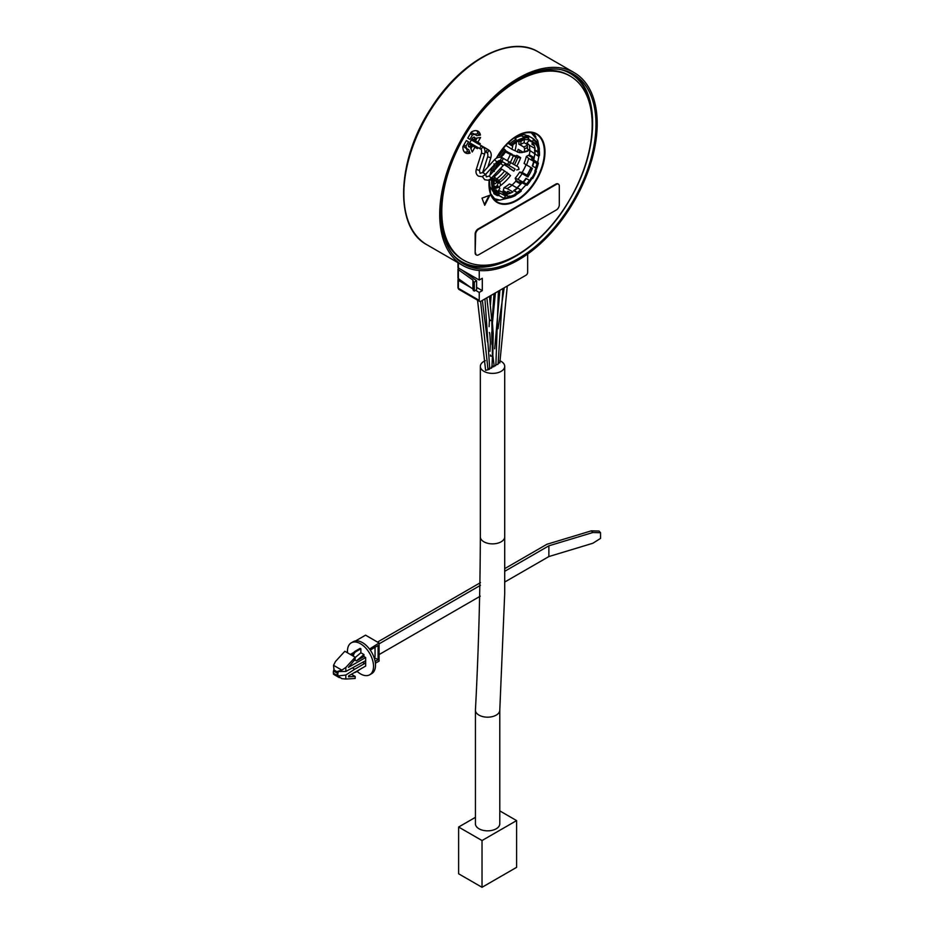 <?xml version="1.0" encoding="UTF-8"?>
<svg xmlns="http://www.w3.org/2000/svg" width="934" height="934" viewBox="0 0 934 934"><rect width="100%" height="100%" fill="white"/><g stroke="black" fill="none" stroke-linecap="round" stroke-linejoin="round"><path stroke-width="1.4" d="M530.279 167.128L526.111 164.699M526.543 164.968L524.079 163.45A32.363 18.68 120 0 0 526.332 156.445L528.644 158.441A31.394 18.12 -60 0 1 526.543 164.968L532.357 168.33A31.394 18.12 -60 0 1 527.92 176.981L522.118 173.619A31.394 18.12 -60 0 1 517.95 179.351L515.183 178.231A32.363 18.68 120 0 0 519.654 172.101L522.176 172.44A36.403 21.015 120 0 0 526.052 164.874M539.081 149.51A32.888 18.984 -60 0 1 539.478 155.464L538.031 156.001L527.395 148.833A32.363 18.68 120 0 0 526.974 142.832L529.333 140.474M529.952 150.958A36.403 21.015 -60 0 1 529.286 154.822L533.629 157.332L531.633 158.593L538.416 163.076A32.888 18.984 -60 0 1 535.836 170.922M526.332 156.445L529.286 154.822M515.183 178.231L516.012 180.39L519.561 182.445L520.11 183.753L515.766 181.243L516.012 180.39M515.766 181.243A36.403 21.015 -60 0 1 512.054 185.072M503.998 187.711A32.363 18.68 120 0 0 509.404 183.998L512.159 185.119A31.394 18.12 -60 0 1 507.115 188.586L503.998 187.711L503.064 191.505A36.403 21.015 120 0 1 501.943 192.054M500.647 185.516A39.882 23.023 120 0 0 510.548 175.604L504.64 170.98A33.822 19.532 -60 0 1 496.619 178.978L494.109 176.83L494.284 179.176L496.631 180.647M510.606 169.136L513.77 171.132A39.882 23.023 120 0 0 515.113 169.007M516.771 166.147A39.882 23.023 120 0 0 520.682 157.624L517.681 157.741L513.35 155.791A33.822 19.532 -60 0 1 510.303 162.411M513.35 155.791L510.279 154.39L514.26 155.453C516.852 156.433 517.681 156.387 516.724 155.336L520.682 157.624M528.516 149.79A39.882 23.023 -60 0 1 528.422 150.374L527.196 151.051M527.231 144.49L524.114 142.692A39.882 23.023 120 0 0 524.219 139.329M516.455 142.003A33.822 19.532 -60 0 1 515.019 150.713L519.351 152.662L522.351 152.546A39.882 23.023 120 0 0 522.538 151.857M470.946 287.637L458.372 280.375A1.389 0.806 180 0 1 457.964 279.815A1.389 0.806 180 0 1 458.372 279.243L458.816 278.986M462.073 270.124L476.597 280.772L476.597 289.75L474.32 291.058L473.328 290.497L472.943 280.083L458.372 269.692A1.389 0.806 180 0 1 457.964 269.132A1.389 0.806 180 0 1 458.372 268.56L458.863 268.28M473.328 290.497L472.943 289.061L458.372 278.671A1.389 0.806 180 0 1 457.964 278.11L457.964 269.132M472.943 280.083L472.943 289.061M458.372 269.692L458.372 278.671M476.597 280.772L474.32 282.08L473.328 281.519M474.32 291.058L474.32 282.08M458.372 262.921L458.372 267.988L479.235 280.037L482.294 278.274L482.294 290.661L476.597 287.38M458.372 267.988A1.389 0.806 180 0 1 457.964 267.428L457.964 262.688M475.593 290.322L479.235 292.424L479.235 300.386A2.23 1.284 120 0 0 479.702 301.402A2.23 1.284 120 0 0 480.812 301.297L526.087 275.156A2.23 1.284 120 0 0 527.663 272.424L527.663 254.013M479.235 292.424L482.294 290.661M479.235 280.037L479.235 270.51M574.141 72.595A111.356 64.294 -60 0 0 488.33 102.425A111.356 64.294 -60 0 0 439.716 214.493A111.356 64.294 120 0 0 462.785 265.466A111.356 64.294 120 0 0 548.597 235.637A111.356 64.294 120 0 0 597.2 123.568A111.356 64.294 -60 0 0 574.141 72.595L538.264 51.884A111.356 64.294 120 0 0 452.453 81.713A111.356 64.294 120 0 0 403.85 193.782A111.356 64.294 120 0 0 426.908 244.755C394.043 227.627 396.541 160.461 430.831 108.566C460.439 60.897 509.964 34.231 538.264 51.884M440.953 213.781A109.617 63.29 -60 0 1 488.797 103.464A109.617 63.29 -60 0 1 573.266 74.101A109.617 63.29 -60 0 1 595.974 124.28A109.617 63.29 120 0 1 548.118 234.586A109.617 63.29 120 0 1 463.649 263.96A109.617 63.29 120 0 1 440.953 213.781M571.141 72.957A109.617 63.29 -60 0 1 576.441 77.253M461.606 262.688A109.617 63.29 120 0 0 467.981 265.128M527.488 74.93A106.348 61.399 -60 0 1 568.923 75.374L570.16 76.074A106.348 61.399 -60 0 1 570.16 198.872A106.348 61.399 120 0 1 463.813 260.271A106.348 61.399 120 0 1 463.813 137.473A106.348 61.399 -60 0 1 570.16 76.074M441.478 223.903A106.348 61.399 120 0 0 462.587 259.559L463.813 260.271M474.554 134.204L478.033 133.69L480.438 135.091L476.644 135.64A8.196 4.74 120 0 0 475.85 134.951A8.196 4.74 120 0 0 472.429 135.01L470.292 133.784M480.438 135.091A12.527 7.239 120 0 0 478.01 131.204A12.527 7.239 120 0 0 471.25 132.126L467.771 138.162L469.907 139.388L472.429 135.01M462.902 146.591A12.527 7.239 120 0 0 465.482 152.907A12.527 7.239 120 0 0 470.059 153.071L468.646 149.51A8.196 4.74 120 0 1 467.642 149.16A8.196 4.74 120 0 1 465.984 146.171L468.506 141.793L466.381 140.567L462.902 146.591M489.883 195.206L481.991 198.16L484.734 205.27L489.883 195.206M472.149 144.198A88.041 50.833 -60 0 0 471.472 145.412A2.44 1.401 -60 0 1 469.58 147A2.44 1.401 -60 0 1 468.483 145.774A2.44 1.401 -60 0 1 468.95 144.151A92.91 53.647 -60 0 1 472.16 138.582A2.44 1.401 -60 0 1 473.34 137.368A2.44 1.401 -60 0 1 474.939 137.707A2.44 1.401 -60 0 1 474.519 140.135L474.098 139.878A2.09 1.203 -60 0 0 474.133 137.415A2.09 1.203 -60 0 0 473.211 137.45M473.795 141.338A88.041 50.833 -60 0 1 474.519 140.135M479.667 144.723L480.286 143.649L477.846 142.248L480.59 137.496L476.538 138.092L474.449 141.711M472.791 144.572L470.701 148.191L472.219 151.997L474.962 147.245L477.391 148.658L478.01 147.584M558.182 184.045A4.18 2.417 120 0 0 557.948 183.881A4.18 2.417 120 0 0 555.858 184.091L478.103 228.982A4.18 2.417 120 0 0 475.149 234.095L475.149 252.845A4.18 2.417 120 0 0 476.013 254.76A4.18 2.417 120 0 0 476.282 254.877M475.85 134.951L473.433 133.562A8.196 4.74 120 0 0 470.502 133.434M478.033 133.69A12.527 7.239 120 0 0 476.69 130.713M464.396 152.008A12.527 7.239 120 0 0 467.642 151.682L470.059 153.071M463.649 145.295A8.196 4.74 120 0 0 465.237 147.77L467.642 149.16M467.642 151.682L466.346 148.413M466.381 140.567L468.506 141.793M465.984 146.171L463.859 144.933M534.773 153.795A36.403 21.015 -60 0 1 533.606 159.737M530.932 167.513A36.403 21.015 -60 0 1 526.554 175.954M521.732 182.679A36.403 21.015 -60 0 1 518.16 186.613A36.403 21.015 120 0 1 516.887 187.839M515.802 194.856A32.888 18.984 -60 0 0 521.242 191.096L520.74 189.789L517.728 188.049A30.834 17.804 -60 0 1 514.4 190.478L513.642 190.583A31.394 18.12 120 0 0 517.179 188.014L517.728 188.049M517.179 188.014L512.159 185.119M510.863 192.976L508.178 191.423L507.127 192.789L507.407 194.015L503.064 191.505M508.178 191.423L507.466 191.377M491.786 178.943L492.697 178.382L499.702 182.504L500.682 185.037L499.235 187.08L499.818 188.61L497.297 192.03A31.394 18.12 -60 0 0 499.235 194.038L498.546 195.381L497.273 195.615L493.806 193.618M498.546 195.381A32.888 18.984 -60 0 1 495.51 191.867A32.888 18.984 -60 0 1 494.95 190.816A32.888 18.984 -60 0 1 493.934 188.189A32.888 18.984 -60 0 1 493.596 186.917A32.888 18.984 -60 0 1 492.989 180.974L494.051 180.577L491.015 178.826M492.989 180.974L489.79 179.678M499.597 182.352L497.915 183.671L497.332 182.142L494.308 184.255A31.394 18.12 -60 0 1 494.051 180.577M495.966 191.19A32.538 18.785 120 0 0 496.421 192.007L496.923 191.412A31.733 18.318 -60 0 1 496.503 190.653L494.95 190.816L495.942 189.824L496.503 190.653L495.382 191.073A32.888 18.984 120 0 0 495.954 192.124L496.339 192.077M493.934 188.189L495.324 187.594A31.733 18.318 -60 0 1 495.078 186.648L494.892 186.205M494.343 186.006L494.039 187.174L493.782 186.461M498.382 187.384L497.378 184.757L495.475 188.47L498.382 187.384L497.157 185.189M492.697 178.382L499.41 182.328M497.332 182.142L491.202 178.651M497.273 195.615A33.717 19.474 -60 0 1 491.517 180.671M496.164 192.147L496.888 191.015A31.394 18.12 -60 0 1 496.526 190.361M495.324 187.594L495.37 187.454A31.394 18.12 -60 0 1 495.137 186.59M495.464 187.536L495.172 186.426L494.039 187.174A32.888 18.984 120 0 0 494.378 188.446L494.786 188.131A32.538 18.785 120 0 1 494.53 187.115L495.172 186.426L494.565 185.948M495.779 187.886L497.892 187.104M509.766 197.506L510.244 196.245L510.256 197.424A32.538 18.785 120 0 0 515.685 195.393L515.708 194.727A31.733 18.318 -60 0 1 510.419 196.7L509.801 196A31.394 18.12 120 0 1 507.641 196.338L507.711 195.836A30.834 17.804 -60 0 1 505.411 195.848L497.413 191.879M505.411 195.848L504.465 197.704L503.192 197.938L498.593 195.288M498.371 190.571L500.332 191.12A31.394 18.12 -60 0 1 497.787 191.377M507.115 188.586L512.929 191.937A31.394 18.12 -60 0 1 506.146 194.47L500.332 191.12M503.192 197.938A33.717 19.474 120 0 0 507.863 197.693L506.928 197.856M506.999 197.891A34.453 19.894 -60 0 0 507.407 197.81L509.415 197.366A32.888 18.984 -60 0 1 509.415 197.366A32.888 18.984 -60 0 1 504.465 197.704M510.209 197.529A32.888 18.984 120 0 0 515.428 195.545L515.264 194.179M515.031 194.038A31.394 18.12 120 0 0 517.331 192.719L514.4 190.478M520.74 189.789A30.834 17.804 -60 0 1 517.401 192.217M509.497 196.362L509.334 197.074M517.331 192.719L513.642 190.583M509.801 196L510.244 196.245A31.394 18.12 -60 0 0 515.475 194.295L515.194 194.027M507.711 195.836L504.699 194.109A30.834 17.804 -60 0 1 502.41 194.109M501.044 157.379L500.391 157.274A32.888 18.984 -60 0 1 505.469 150.176L505.971 151.471A30.834 17.804 -60 0 0 503.146 155.196L502.831 155.079A31.394 18.12 120 0 0 501.301 157.437M505.469 150.176L504.372 149.136A33.717 19.474 120 0 0 499.492 155.826L498.242 155.114M503.017 148.343L504.372 149.136M494.763 169.871A32.888 18.984 -60 0 1 496.771 164.326A32.888 18.984 -60 0 1 498.371 160.893M496.666 158.044A34.453 19.894 -60 0 1 498.312 155.219L499.492 155.826M494.331 171.412L492.848 171.109A33.717 19.474 120 0 1 495.067 164.477L493.888 163.87M499.678 160.555A32.538 18.785 120 0 0 497.67 164.758L497.448 164.956A31.394 18.12 120 0 0 496.503 167.443L496.526 167.384M500.18 160.578A31.733 18.318 -60 0 0 498.137 164.839L498.102 164.734M500.25 160.59L498.219 164.828L497.215 164.582A32.888 18.984 120 0 1 499.083 160.636M492.848 171.109L491.354 170.245M531.96 178.464A32.888 18.984 -60 0 1 527.021 185.329L526.519 184.021L517.95 179.351M527.021 185.329L519.853 181.593L519.561 182.445L519.853 181.593M519.654 172.101L522.118 173.619M526.076 175.674A36.403 21.015 -60 0 0 526.519 174.938L524.733 174.903L521.522 172.837M528.037 176.806L524.733 174.903M536.233 171.471L535.731 171.459A31.733 18.318 -60 0 1 532.275 178.207L532.66 178.464A32.538 18.785 120 0 0 536.209 171.529L534.832 171.027A31.394 18.12 120 0 0 535.988 168.062L532.298 165.937A31.394 18.12 120 0 0 533.664 161.337L528.644 158.441M538.416 163.076L536.968 163.613A30.834 17.804 -60 0 1 535.684 167.945M535.17 170.747L536.279 171.529L532.707 178.499L531.423 177.693A31.394 18.12 120 0 1 529.66 180.425L526.344 178.557A30.834 17.804 -60 0 1 523.507 182.282M534.832 171.027L535.275 171.284A31.394 18.12 -60 0 1 531.866 177.95L531.423 177.693M522.958 182.247A31.394 18.12 120 0 0 525.97 178.289M529.66 180.425L529.356 180.297A30.834 17.804 -60 0 1 526.519 184.021M529.356 180.297L526.344 178.557M528.737 155.546L532.275 157.601L531.633 158.593M536.968 163.613L533.956 161.874A30.834 17.804 -60 0 1 532.672 166.205M526.974 142.832L529.321 145.225A31.394 18.12 -60 0 1 529.718 150.829M533.921 142.201L532.824 142.587L532.228 144.431L531.831 143.906M534.341 145.657L532.228 144.431M527.827 139.61L532.765 142.458A31.394 18.12 -60 0 1 535.124 148.576L529.321 145.225M536.968 143.602A32.888 18.984 -60 0 0 533.419 139.726L532.905 138.465A33.717 19.474 120 0 1 536.349 142.061L536.058 141.116A34.453 19.894 -60 0 1 537.435 143.883M536.151 144.291L536.957 144.875L537.389 143.848L536.957 144.875A31.733 18.318 -60 0 1 538.79 149.65L539.338 149.183A32.538 18.785 120 0 0 537.459 144.291L536.653 143.708L536.046 144.735A31.394 18.12 120 0 0 534.902 143.089L531.516 141.734A30.834 17.804 -60 0 0 529.461 139.831L532.473 141.571A30.834 17.804 -60 0 1 534.517 143.474M533.419 139.726L532.473 141.571M536.653 143.708L537.319 143.824M539.35 151.39L539.187 149.312M536.046 144.735L536.49 144.992A31.394 18.12 -60 0 1 538.299 149.709L538.042 149.557M538.031 156.001A30.834 17.804 -60 0 0 537.891 152.207L538.264 151.833A31.394 18.12 120 0 0 537.856 149.452M538.264 151.833L534.575 149.697L534.878 150.467A30.834 17.804 -60 0 1 535.03 154.262M534.738 153.725A31.394 18.12 120 0 0 534.575 149.697M529.461 139.831L528.364 138.547M537.891 152.207L534.878 150.467M536.058 141.116L535.38 140.73M532.905 138.465L527.99 135.628M523.589 139.329A31.394 18.12 120 0 1 524.85 139.154L524.78 139.656A30.834 17.804 -60 0 1 527.768 139.726L528.702 137.882L528.2 136.621A33.717 19.474 120 0 0 522.842 136.773L520.927 134.963A34.453 19.894 -60 0 0 515.942 136.609M524.885 134.706L528.2 136.621M522.153 135.675A34.453 19.894 -60 0 0 515.37 138.209L516.058 139.306A33.717 19.474 120 0 0 510.162 143.369L511.248 144.408A32.888 18.984 -60 0 1 517.506 140.205A32.888 18.984 -60 0 1 523.005 138.162A32.888 18.984 -60 0 1 528.702 137.882M517.296 141.466L523.133 139.761A31.394 18.12 -60 0 0 518.16 141.583L517.95 140.462L518.16 141.571A31.733 18.318 -60 0 1 523.449 139.586L523.624 138.874A32.538 18.785 120 0 0 518.183 140.894L517.249 140.625L517.226 141.303M517.366 141.513A31.394 18.12 120 0 0 515.159 142.785L515.089 143.276A30.834 17.804 -60 0 0 511.75 145.704L507.746 143.112M511.248 144.408L511.75 145.704M517.249 140.625L517.95 140.462A32.888 18.984 120 0 1 523.449 138.419L523.612 138.652M523.484 139.435L523.168 138.255M524.78 139.656L524.067 139.248M516.058 139.306L514.097 137.812M515.37 138.209L514.365 137.637M510.162 143.369L508.481 142.4M484.466 204.558L489.101 195.51M471.472 145.412L471.04 145.179A2.09 1.203 -60 0 1 468.915 146.451A2.09 1.203 -60 0 1 468.494 145.634M469.02 144.023L471.04 145.179A88.391 51.031 -60 0 1 471.728 143.953M473.375 141.092A88.391 51.031 -60 0 1 474.098 139.878L472.079 138.722M487.933 156.889L490.852 157.671C491.786 154.168 490.922 151.506 488.284 149.697L488.284 149.697A1.658 0.957 -60 0 1 488.284 151.6A1.658 0.957 -60 0 1 486.626 152.557A1.658 0.957 -60 0 1 486.626 150.643A1.658 0.957 -60 0 1 488.284 149.697L482.072 146.113A1.658 0.957 120 0 0 480.403 147.047A1.658 0.957 120 0 0 480.403 148.961L469.709 142.785M488.284 149.697L482.049 146.101C484.699 147.911 485.552 150.572 484.618 154.075L481.465 153.071C481.851 150.537 481.5 149.171 480.403 148.961L476.41 146.661A1.658 0.957 -60 0 1 476.41 146.661A1.658 0.957 -60 0 1 476.398 146.65L480.403 148.961A1.658 0.957 120 0 0 482.049 148.004A1.658 0.957 120 0 0 482.049 146.101L471.366 139.925M508.248 165.038L501.009 160.858A1.658 0.957 120 0 0 502.667 159.901A1.658 0.957 120 0 0 502.667 157.998L502.667 157.998A1.658 0.957 120 0 0 501.009 158.955A1.658 0.957 120 0 0 501.009 160.858L508.248 165.038A1.658 0.957 -60 0 1 508.248 163.135A1.658 0.957 -60 0 1 509.906 162.177L502.667 157.998L509.906 162.177A1.658 0.957 -60 0 1 509.906 164.08A1.658 0.957 -60 0 1 508.248 165.038L507.244 164.454A1.658 0.957 -60 0 1 507.232 164.454A1.658 0.957 -60 0 1 507.244 164.454L514.482 168.634M486.626 152.557L485.015 151.623L486.626 152.557C487.723 152.767 488.085 154.133 487.7 156.667L482.574 172.778M475.079 145.891L476.41 146.661M470.911 148.704L472.546 145.856L474.962 147.245M475.441 140.847L477.869 142.26L475.441 140.847L477.076 138.01M480.286 143.649L478.558 142.657L477.939 143.731M475.675 147.654L476.293 146.591M475.651 253.126A4.18 2.417 120 0 0 476.515 255.04A4.18 2.417 120 0 0 478.593 254.83L556.36 209.94A4.18 2.417 120 0 0 559.303 204.826L559.303 186.076A4.18 2.417 120 0 0 558.439 184.161A4.18 2.417 120 0 0 556.36 184.372L478.593 229.262A4.18 2.417 120 0 0 475.651 234.376L475.149 252.845M498.044 363.723L499.421 362.38M495.721 364.517L497.694 364.505A1.389 0.852 176.9 0 0 498.102 363.863L502.912 288.536M499.783 360.711A12.177 7.028 180 0 1 501.138 361.388A12.177 7.028 180 0 1 504.71 366.362A12.177 7.028 180 0 1 497.192 372.853A12.177 7.028 180 0 1 483.917 371.335A12.177 7.028 180 0 1 480.345 366.362A12.177 7.028 180 0 1 485.341 360.676M493.502 365.789L495.475 365.789A1.389 0.876 174.9 0 0 495.884 365.101L498.382 291.151M491.774 366.793L493.759 366.782A1.389 0.911 172.5 0 0 494.156 366.035L492.848 355.422M489.778 368.043A1.389 0.724 4.6 0 0 491.541 368.066L491.541 366.922M488.015 369.49A1.389 0.747 2.9 0 0 489.323 369.339L489.334 368.206M477.519 300.141L485.633 370.331L488.015 369.771L480.59 301.402M475.429 710.155A12.177 7.028 180 0 0 478.99 715.129A12.177 7.028 180 0 0 492.265 716.647A12.177 7.028 180 0 0 499.783 710.155L499.783 823.811A12.177 7.028 180 0 1 492.265 830.303A12.177 7.028 180 0 1 478.99 828.785A12.177 7.028 180 0 1 475.429 823.811L475.429 710.155C478.512 651.36 480.146 593.592 480.345 536.84L480.345 536.84A12.177 7.028 180 0 0 483.917 541.813A12.177 7.028 180 0 0 497.192 543.331A12.177 7.028 180 0 0 504.71 536.84L504.71 366.362M475.429 817.332L458.617 827.034L482.026 840.542L482.026 887.3L516.595 867.347L516.595 820.589L482.026 840.542M499.783 810.887L516.595 820.589M458.617 827.034L458.617 873.792L482.026 887.3M492.848 355.504L493.199 333.298L492.195 319.883M489.825 320.537L489.825 319.381L489.825 320.537L491.786 320.514L491.798 319.358L492.44 356.064L492.44 354.908L492.44 356.064L490.467 356.087L490.467 354.932M491.786 320.514L489.463 296.3M489.988 351.301L490.338 342.486C489.755 330.262 489.521 333.788 489.346 332.469M491.949 367.529L492.44 356.064M512.906 144.793A32.888 18.984 -60 0 1 511.949 149.3L505.644 145.249M515.019 150.713L511.96 149.312A32.888 18.995 -60 0 0 512.929 144.782M524.137 139.283L520.915 141.466L518.709 141.419M517.471 152.125A33.822 19.532 120 0 0 518.136 149.312L523.063 152.16L524.278 151.483A33.822 19.532 120 0 0 524.663 148.751L523.787 147L527.313 145.319M523.063 152.16L528.422 150.374M524.114 142.692L520.822 144.256A1.389 0.736 4.2 0 1 518.86 144.151L523.787 147M505.773 150.946L507.781 152.008L505.726 150.829M499.62 161.804L501.289 162.773M512.229 154.308L505.843 151.145M504.243 164.676L508.259 167.174C510.548 168.75 511.061 169.311 509.812 168.844M499.69 161.675L501.313 162.75M507.36 160.706A32.888 18.984 -60 0 0 510.279 154.39L505.563 151.985M499.865 161.313L501.64 162.469M504.675 164.454L506.251 165.983M513.77 171.132L505.025 164.676M517.331 156.001L516.724 155.336A39.882 23.023 120 0 1 516.409 156.153M492.09 177.717L494.284 179.176M504.64 170.98L500.507 168.482M497.448 166.917L496.806 166.591M501.791 169.136A32.888 18.984 -60 0 1 494.098 176.818L493.339 176.339M500.309 184.045L499.071 180.39L496.619 178.978M530.839 132.219L537.645 140.497L536.805 142.458M536.91 142.668L537.68 140.614M352.632 668.032L354.733 669.234L345.825 675.025L338.33 675.924A4.88 2.814 -60 0 1 338.225 675.772L337.945 674.978A3.573 2.066 -60 0 1 337.945 673.145L338.225 672.036A4.88 2.814 -60 0 1 338.236 672.013M333.94 669.491L333.52 665.312L334.01 669.304A5.721 3.304 120 0 0 333.8 669.853L333.508 671.009A4.413 2.545 120 0 0 333.508 673.286L333.8 674.114A5.721 3.304 120 0 0 334.01 674.418L334.267 674.558M345.825 675.025L345.825 679.041L341.856 678.644L337.98 676.158M333.8 674.114L337.676 676.356A5.721 3.304 120 0 0 337.886 676.648M337.886 671.534L337.886 671.534A5.721 3.304 120 0 0 337.676 672.095L337.384 673.251A4.413 2.545 120 0 0 337.384 675.527L337.676 676.356M337.676 672.095L333.8 669.853M337.641 671.394L341.856 670.122L345.825 667.448L345.825 671.464L337.98 671.558M341.856 670.122L333.52 665.312L335.493 661.482L344.844 651.255L355.177 657.221L345.825 667.448M354.733 669.234L364.669 663.502A1.389 0.806 120 0 0 365.661 661.797A1.389 0.806 120 0 0 365.369 661.155A1.389 0.806 120 0 0 364.669 661.225L345.825 671.464M345.825 679.041L355.177 678.469L355.177 676.414L348.522 676.823L348.674 675.854L365.661 666.059L365.661 657.536L348.394 667.366L355.177 659.276L355.177 657.221M351.441 674.266L355.177 676.414M357.115 671.418A18.447 10.648 -120 0 0 360.489 673.869A18.447 10.648 -120 0 0 369.712 674.78A18.447 10.648 -120 0 0 372.538 659.999A18.447 10.648 -120 0 0 360.489 643.748A18.447 10.648 -120 0 0 351.266 642.837A18.447 10.648 -120 0 0 347.506 652.796M360.863 668.826L355.936 672.095A3.479 2.008 120 0 1 354.64 672.422M352.737 655.82L352.737 655.47A3.479 2.008 120 0 1 355.2 651.208L360.115 648.371L360.863 648.791L360.863 652.773L363.933 654.547L363.933 656.544L365.661 657.536M369.712 674.78L371.674 673.648A18.447 10.648 -120 0 0 374.511 658.867A18.447 10.648 -120 0 0 362.462 642.615A18.447 10.648 -120 0 0 353.239 641.705L351.266 642.837M355.632 640.899L365.556 635.167L379.087 642.989L369.502 649.072M379.087 642.989L379.087 661.109L375.398 663.245M375.129 661.435L378.107 659.719L378.107 645.511L370.728 649.772L370.728 650.8M504.874 568.549L546.915 544.277L591.327 530.851L592.845 532.52L548.877 545.818L504.885 571.211M480.473 585.303L379.087 643.841M377.511 642.078L480.496 582.618M591.327 530.851L599.033 531.049L600.55 532.719L600.55 538.404L592.845 543.261L548.877 556.559L504.862 581.964M592.845 532.52L600.55 532.719M480.286 596.161L379.087 654.582M548.877 545.818L548.877 556.559M378.107 659.719L374.009 657.349M373.95 657.186L375.059 656.544L375.059 647.274M360.863 648.791L355.936 651.64A3.479 2.008 120 0 0 353.472 655.901L353.472 656.24M360.863 652.773L355.177 657.548M363.933 654.547L356.356 660.91L354.605 659.906M353.04 653.94L351.593 655.154M363.933 656.544L356.356 660.91M353.904 652.387L350.355 654.43M522.001 172.662A39.882 23.023 120 0 0 525.959 165.073M503.263 148.494A39.882 23.023 120 0 0 503.589 147.642M479.235 300.386L458.372 288.337A2.23 1.284 120 0 0 458.839 289.353L479.702 301.402M458.372 280.375L458.372 288.337A1.389 0.806 180 0 1 457.964 287.765L458.839 289.353M459.89 261.462L460.59 261.87A109.336 63.127 -60 0 1 459.82 261.403M569.145 72.046A109.336 63.127 -60 0 1 569.927 72.49L569.226 72.081M560.937 69.641A108.636 62.73 -60 0 1 585.828 163.38M547.254 230.184A108.636 62.73 -60 0 1 453.632 255.507M496.351 158.22A39.602 22.86 -60 0 1 497.18 156.749A39.602 22.86 -60 0 1 536.781 133.877A39.602 22.86 -60 0 1 536.781 179.608A39.602 22.86 -60 0 1 504.582 204.324A39.602 22.86 -60 0 1 489.229 179.935M490 175.09A39.602 22.86 -60 0 1 492.37 166.976M516.841 135.932A39.181 22.626 -60 0 1 536.279 134.076A39.181 22.626 -60 0 1 536.279 179.316A39.181 22.626 -60 0 1 497.098 201.942A39.181 22.626 -60 0 1 488.984 184.173M532.917 132.721A39.181 22.626 -60 0 1 535.906 137.1M499.538 200.109A39.181 22.626 -60 0 1 494.238 199.701M521.254 182.41A36.403 21.015 -60 0 1 520.11 183.753M526.519 174.938L522.176 172.44M533.629 157.332A36.403 21.015 -60 0 1 533.127 159.457M510.046 192.509A36.403 21.015 -60 0 1 507.407 194.015M492.183 178.546L499.071 182.527M496.479 190.186L496.853 191.493M509.392 197.331L515.696 195.136M507.127 192.789L503.578 190.746M532.824 142.587L529.274 140.544M539.338 149.183L539.338 148.845A32.888 18.984 120 0 0 537.54 144.081M484.618 154.075L479.411 170.42L476.27 169.416C475.499 172.393 476.223 174.635 478.453 176.129L481.979 176.654L485.365 174.67L496.911 161.991C498.919 160.391 500.274 160.018 501.009 160.858M483.228 172.533L485.365 174.67M494.775 159.854L496.911 161.991M509.906 162.177L518.452 167.116L519 169.369L516.759 169.953M507.244 164.454C506.508 163.613 505.142 163.987 503.146 165.587L500.706 163.357L502.62 161.792M503.146 165.587L491.284 178.172L489.147 176.036L500.706 163.357M518.86 144.151A33.822 19.532 120 0 0 518.954 141.559M524.663 148.751L527.418 147.444M520.915 141.466A35.212 20.338 -60 0 1 520.822 144.256M519.923 150.339A35.212 20.338 -60 0 1 519.351 152.662M510.291 154.39A32.888 18.995 -60 0 1 507.372 160.718M512.754 163.824A33.822 19.532 120 0 0 515.802 157.204M517.681 157.741A35.212 20.338 -60 0 1 514.436 164.793M501.803 169.147A32.888 18.995 -60 0 1 494.109 176.83M499.071 180.39A33.822 19.532 120 0 0 507.092 172.393M508.645 173.572A35.212 20.338 -60 0 1 500.145 182.048M333.508 673.286L337.384 675.527M333.508 671.009L337.384 673.251M364.669 663.502L362.707 662.358M355.2 651.208L355.936 651.64M352.737 655.47L353.472 655.901M457.964 279.815L457.964 287.765M462.785 265.466L426.908 244.755M460.59 261.87C489.439 280.165 541.767 249.81 570.184 198.895C600.072 148.821 600.2 88.321 569.927 72.49M497.098 201.942L490.572 193.583L489.334 179.888M490.128 174.962L492.51 166.812M496.479 158.15L497.25 156.784C510.431 136.796 523.449 129.219 536.279 134.076M499.2 200.086L494.226 199.689M535.719 136.819L532.894 132.71M494.635 188.388L495.452 187.571M537.926 149.545L539.432 148.961L536.945 143.591M479.411 170.42L480.111 173.269L482.913 172.44L494.471 159.761C497.04 157.204 499.772 156.62 502.667 157.998M481.465 153.071L476.27 169.416M482.353 176.561L484.688 179.725L488.202 180.25L491.588 178.266M485.645 174.016L486.334 176.865L489.147 176.036M487.875 166.999L490.852 157.671M499.818 362.941L507.279 286.014M498.044 328.756L504.185 287.8M494.67 348.802L499.888 290.276M480.345 366.362L480.345 536.84M499.783 710.155L504.71 593.323L504.71 536.84M492.463 322.569L495.417 292.856M492.206 319.953L494.016 293.673M490.455 304.682L491.121 295.342M489.416 320.012L486.836 297.818M491.728 332.037L491.926 344.494M489.416 319.977L489.089 326.666M489.731 368.79L484.944 298.903M487.536 341.996L482.353 300.398M527.815 151.145L523.67 152.254M529.309 136.387L524.394 134.648L517.821 135.512M489.124 185.236L494.95 194.389L496.176 194.996M497.869 195.51L499.375 195.731M507.769 194.097L510.478 192.754M517.074 187.944L522.013 182.842M526.869 176.129L531.224 167.676M533.816 159.866L534.843 153.912M493.059 198.323L499.807 200.121L511.003 197.389M520.938 190.303L525.83 185.049M537.727 162.119L539.023 155.628M539.292 148.389L537.727 140.73M333.45 673.087L333.45 674.068M333.636 674.336L339.311 677.617"/></g></svg>
